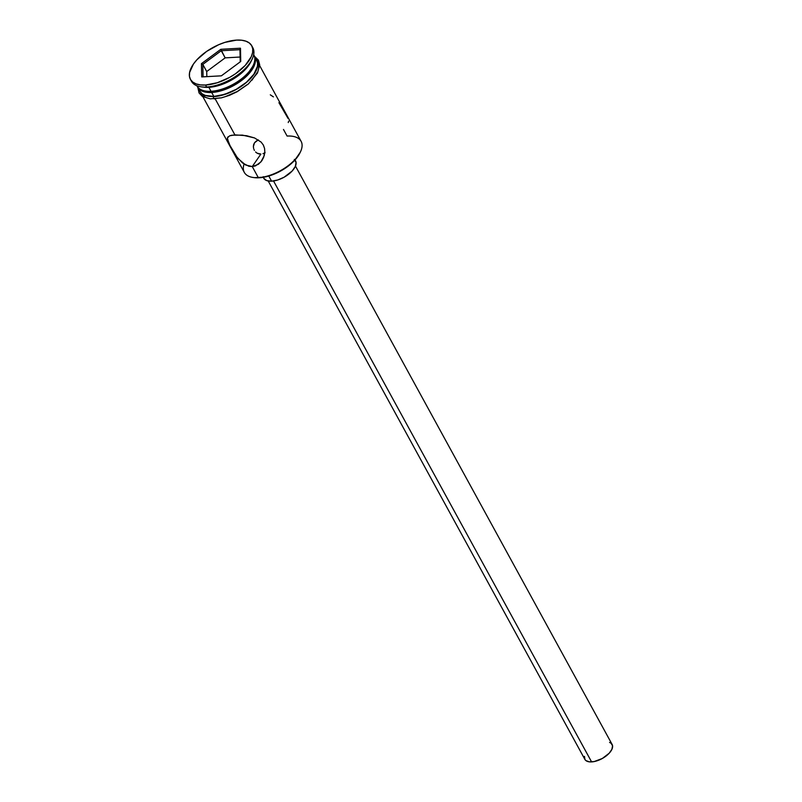 <?xml version="1.0" encoding="UTF-8"?>
<svg xmlns="http://www.w3.org/2000/svg" width="802" height="802" viewBox="0 0 802 802"><rect width="100%" height="100%" fill="white"/><g stroke="black" fill="none" stroke-linecap="round" stroke-linejoin="round"><path stroke-width="1.2" d="M300.199 152.37L294.765 160.23L286.043 167.688L280.84 170.916L269.773 175.728L264.329 177.132L254.515 177.653A31.338 15.338 -28.7 0 0 259.216 177.783L258.324 177.653A32.371 15.839 151.3 0 1 253.482 177.523A32.371 15.839 151.3 0 1 244.059 164.089L244.059 164.089M262.986 153.673L265.081 152.721L262.986 153.673M268.219 181.001L584.869 759.374A15.539 7.599 -28.7 0 0 591.595 761.9L273.542 180.981L591.595 761.9A15.539 7.599 -28.7 0 0 607.154 755.163A15.539 7.599 -28.7 0 0 612.126 744.457L295.477 166.084M263.246 177.322L263.748 178.234A18.125 8.872 -28.7 0 0 271.597 181.182L268.78 176.029L271.597 181.182A18.125 8.872 -28.7 0 0 289.753 173.322A18.125 8.872 -28.7 0 0 295.547 160.831L295.056 159.919M229.643 135.819L234.896 134.866L215.167 98.836L234.896 134.866L246.575 135.708L254.545 137.944L261.101 142.074L263.317 145.002L264.57 148.43L264.83 152.069L264.229 155.638L260.921 161.934L255.477 165.894L252.249 166.565L260.881 154.084L252.249 166.565L248.871 166.245L242.495 162.946L237.001 157.142L228.941 143.839L227.387 137.924L229.643 135.819L231.898 135.207L242.455 135.117L254.545 137.944L261.101 142.074L263.317 145.002L264.57 148.43L264.83 152.069L263.637 157.362L261.823 160.761L258.424 164.29L252.249 166.565L258.324 177.653L252.249 166.565L245.612 165.001L238.284 158.756M273.422 96.882L270.304 94.826M288.068 118.445L278.926 102.696M288.239 122.546L288.65 121.192M206.194 91.157L207.768 91.348A30.817 15.078 -28.7 0 0 212.38 91.478L211.036 91.288A32.371 15.839 151.3 0 1 206.194 91.157A32.371 15.839 151.3 0 1 196.891 85.764L197.031 86.035A32.371 15.839 -28.7 0 0 211.036 91.288L208.871 87.328L206.635 87.017A34.957 17.113 151.3 0 1 201.402 86.867A34.957 17.113 151.3 0 1 191.036 80.31M201.402 86.867L204.029 87.187A32.371 15.839 -28.7 0 0 208.871 87.328A32.371 15.839 151.3 0 1 202.776 86.997M283.477 129.443L287.096 136.059A32.371 15.839 151.3 0 1 300.479 151.789A32.371 15.839 151.3 0 1 258.324 177.653A32.371 15.839 -28.7 0 0 290.745 163.628A32.371 15.839 -28.7 0 0 301.101 141.312L259.698 65.684M202.916 96.771L244.319 172.4A32.371 15.839 -28.7 0 0 258.324 177.653L259.216 177.783A31.338 15.338 -28.7 0 0 300.028 152.741A31.338 15.338 -28.7 0 0 300.239 152.27M211.688 92.481A32.371 15.839 151.3 0 1 197.683 87.228A32.371 15.839 151.3 0 1 197.382 86.616L199.878 89.764L202.976 91.438L211.688 92.481L213.863 96.441L211.688 92.481L222.595 90.355L234.034 85.383L244.259 78.325L248.409 74.345L254.023 66.225L255.267 62.406L255.387 58.937L254.114 55.549A32.371 15.839 151.3 0 1 254.475 56.13A32.371 15.839 151.3 0 1 244.109 78.446A32.371 15.839 151.3 0 1 211.688 92.481M197.683 87.228L199.848 91.187A32.371 15.839 -28.7 0 0 213.863 96.441A32.371 15.839 -28.7 0 0 246.284 82.406A32.371 15.839 -28.7 0 0 256.64 60.09L254.475 56.13M205.553 85.032A34.957 17.113 151.3 0 1 190.425 79.358A34.957 17.113 151.3 0 1 201.613 55.258A34.957 17.113 151.3 0 1 236.62 40.1L224.851 42.396L218.625 44.742L206.705 51.358L196.961 59.689L193.402 64.1L189.563 72.581L189.432 76.32L190.525 79.538L192.791 82.095L196.139 83.909L200.45 84.902L205.553 85.032L217.332 82.736L229.683 77.363L235.477 73.774L245.211 65.443L251.277 56.681L252.61 52.551L252.74 48.812L251.648 45.594L249.392 43.037L246.034 41.223L241.723 40.23L236.62 40.1A34.957 17.113 151.3 0 1 251.758 45.774A34.957 17.113 151.3 0 1 240.57 69.874A34.957 17.113 151.3 0 1 205.553 85.032L206.635 87.017L205.553 85.032M190.425 79.358L191.508 81.333A34.957 17.113 -28.7 0 0 206.635 87.017A34.957 17.113 -28.7 0 0 241.653 71.859A34.957 17.113 -28.7 0 0 252.841 47.759A34.957 17.113 -28.7 0 0 252.229 46.807A34.957 17.113 151.3 0 1 252.169 59.067A34.957 17.113 151.3 0 1 206.635 87.017L208.871 87.328L211.036 91.288A32.371 15.839 -28.7 0 0 243.467 77.263A32.371 15.839 -28.7 0 0 253.823 54.947L253.673 54.666A32.371 15.839 151.3 0 1 253.191 65.423A32.371 15.839 151.3 0 1 211.036 91.288L217.402 90.837L222.766 89.453L233.653 84.721L238.755 81.553L247.337 74.215L252.68 66.486M220.149 97.904L214.826 98.586A1.293 0.792 -93.2 0 1 214.365 98.887A1.293 0.792 -93.2 0 1 213.563 98.065A1.293 0.792 -93.2 0 1 213.743 96.611A1.293 0.792 86.8 0 0 213.563 98.065A1.293 0.792 86.8 0 0 214.365 98.887M254.685 57.423A32.631 15.97 151.3 0 1 248.74 80.37A32.631 15.97 151.3 0 1 213.743 96.611L204.961 95.558L201.833 93.874L199.718 91.478L198.706 88.481M240.74 61.473L221.362 75.829L201.713 76.922L201.432 63.659L220.811 49.303L240.47 48.21L240.74 61.473L240.47 48.21L220.811 49.303L225.161 57.864L206.715 71.528L202.816 64.391L221.262 50.727L239.968 49.694L240.219 61.864L240.47 48.21L239.968 49.694L221.262 50.727L220.811 49.303L201.432 63.659L202.816 64.391L206.715 71.528L206.826 76.641L206.715 71.528L225.161 57.864L221.262 50.727L202.816 64.391L201.432 63.659L201.713 76.922L221.362 75.829L240.74 61.473M251.537 60.3A32.371 15.839 151.3 0 1 208.871 87.328A32.371 15.839 -28.7 0 0 251.026 61.463A32.371 15.839 -28.7 0 0 251.537 60.3M207.758 91.348L212.38 91.478A30.817 15.078 -28.7 0 0 252.51 66.857A30.817 15.078 -28.7 0 0 252.83 66.145M255.678 58.335L257.783 62.797L257.663 66.295L256.419 70.145L254.084 74.205L246.565 82.345L236.259 89.453L230.545 92.28L219.066 95.929L213.743 96.611M199.949 91.358L202.044 93.724L205.142 95.398L213.863 96.441L224.76 94.315L236.199 89.343L246.425 82.285L253.883 74.215L257.432 66.365L257.552 62.897L256.54 59.929M200.801 93.463L202.916 95.849L206.044 97.543M225.823 96.441L237.352 91.438L247.658 84.32M251.848 80.31L257.502 72.13M258.755 68.27L258.876 64.782L257.853 61.784M227.387 137.924L228.139 136.731L227.387 137.924M237.001 157.142L230.495 146.806L227.277 138.646M258.866 153.904L260.881 154.084L257.081 153.172L258.866 153.904M255.567 151.959L257.081 153.172L255.567 151.959M253.663 148.581L253.372 146.626L253.663 148.581M253.622 144.661L253.372 146.626L254.485 142.846L253.622 144.661M255.928 141.332L254.485 142.846L257.853 140.16L255.928 141.332M258.394 139.909L257.853 140.16L258.394 139.909M294.324 159.408L296.058 162.405L295.306 166.485L292.159 171.026L284.108 177.212L277.703 179.989L271.597 181.182L266.715 180.6L263.808 178.335L263.236 176.671M609.58 742.431L611.074 743.233L612.568 745.8L611.906 749.299L609.219 753.198L602.312 758.491L594.122 761.579L589.32 761.84L585.921 760.597L584.909 759.454L584.488 756.366M254.414 150.405L253.983 149.513M240.119 57.032L225.161 57.864L240.119 57.032M203.076 76.852L202.816 64.391L203.076 76.852M253.482 177.523L254.525 177.653M254.665 56.481L258.455 60.18L259.708 64.882L257.482 73.002L248.289 84.02L237.151 91.729L229.512 95.318L221.302 97.884L210.214 98.846L202.335 96.42L199.046 92.952L197.873 87.578M251.758 45.774L252.841 47.759M252.169 59.067L251.026 61.463M253.191 65.423L252.51 66.857M300.479 151.789L300.028 152.741"/></g></svg>
